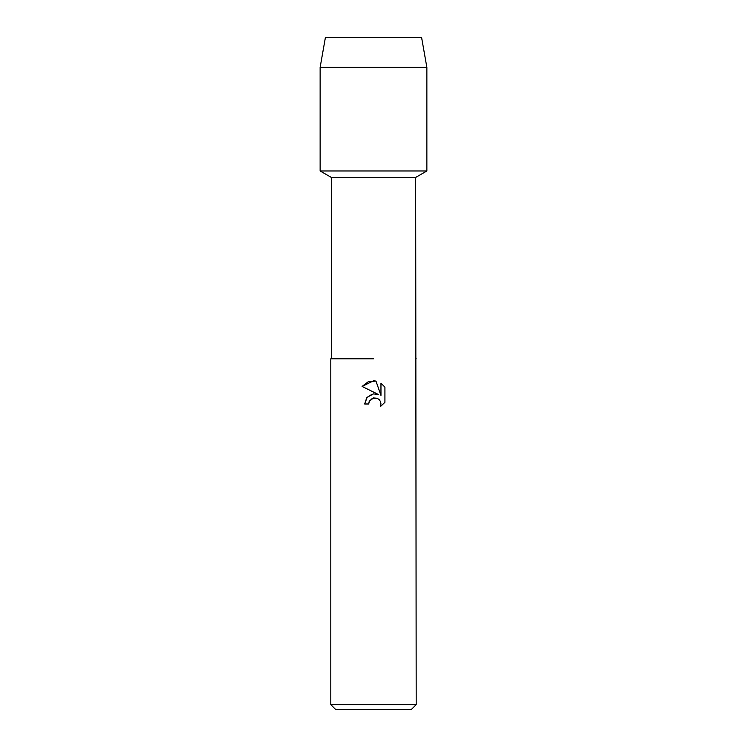 <?xml version="1.0" encoding="UTF-8"?>
<svg xmlns="http://www.w3.org/2000/svg" width="747" height="747" viewBox="0 0 747 747"><rect width="100%" height="100%" fill="white"/><g stroke="black" fill="none" stroke-linecap="round" stroke-linejoin="round"><path stroke-width="1.12" d="M421.569 37.35L325.431 37.35L421.569 37.35L426.864 67.351L426.864 170.97L373.5 170.97L426.864 170.97L415.668 177.431L416.191 704.645L330.809 704.645L335.814 709.65L411.186 709.65L416.191 704.645M331.332 358.793L373.5 358.793L331.332 358.793L331.332 177.431L415.668 177.431M416.191 358.793L415.668 358.793M372.137 394.155L366.73 397.777L364.667 403.987L367.169 397.255L373.5 393.884L378.393 394.481L362.08 386.442L373.5 380.811L375.974 381.082L380.961 395.424L380.961 383.136L384.92 387.142L384.92 402.297L380.326 406.695L380.97 403.95L380.503 401.597L379.177 399.608L377.188 398.282L373.5 397.955L369.345 401.204L368.701 403.987L369.111 401.737M375.974 381.082L368.224 381.754L362.08 386.442M384.92 387.142L380.961 383.136M378.393 394.481L373.397 393.902M369.345 401.204L372.492 398.282L377.188 398.282L379.177 399.608L380.503 401.597L380.97 403.95L380.326 406.695L384.92 402.297M368.701 403.987L364.667 403.987M325.431 37.35L320.136 67.351L320.136 170.97L373.5 170.97L320.136 170.97L331.332 177.431M320.136 67.351L426.864 67.351M330.809 358.793L330.809 704.645"/></g></svg>
